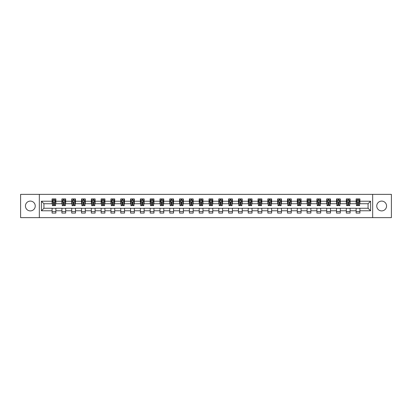 <?xml version="1.0" encoding="UTF-8"?>
<svg xmlns="http://www.w3.org/2000/svg" width="412" height="412" viewBox="0 0 412 412"><rect width="100%" height="100%" fill="white"/><g stroke="black" fill="none" stroke-linecap="round" stroke-linejoin="round"><path stroke-width="0.62" d="M381.656 201.097A4.903 4.903 0 0 0 376.753 206A4.903 4.903 0 0 0 381.656 210.903A4.903 4.903 0 0 0 386.559 206A4.903 4.903 0 0 0 381.656 201.097M30.344 201.097A4.903 4.903 0 0 0 25.441 206A4.903 4.903 0 0 0 30.344 210.903A4.903 4.903 0 0 0 35.247 206A4.903 4.903 0 0 0 30.344 201.097M372.664 217.629L391.4 217.629L391.4 194.371L372.664 194.371L372.664 217.629L39.336 217.629L39.336 194.371L20.6 194.371L20.6 217.629L39.336 217.629M372.664 194.371L39.336 194.371M359.903 201.221L359.903 198.929L356.133 198.929L356.133 201.221L350.097 201.221L350.097 198.929L346.322 198.929L346.322 201.221L340.286 201.221L340.286 198.929L336.516 198.929L336.516 201.221L330.481 201.221L330.481 198.929L326.706 198.929L326.706 201.221L320.675 201.221L320.675 198.929L316.9 198.929L316.9 201.221L310.864 201.221L310.864 198.929L307.094 198.929L307.094 201.221L301.059 201.221L301.059 198.929L297.284 198.929L297.284 201.221L291.248 201.221L291.248 198.929L287.478 198.929L287.478 201.221L281.442 201.221L281.442 198.929L277.673 198.929L277.673 201.221L271.637 201.221L271.637 198.929L267.862 198.929L267.862 201.221L261.826 201.221L261.826 198.929L258.056 198.929L258.056 201.221L252.02 201.221L252.02 198.929L248.245 198.929L248.245 201.221L242.215 201.221L242.215 198.929L238.44 198.929L238.44 201.221L232.404 201.221L232.404 198.929L228.634 198.929L228.634 201.221L222.598 201.221L222.598 198.929L218.823 198.929L218.823 201.221L212.788 201.221L212.788 198.929L209.018 198.929L209.018 201.221L202.982 201.221L202.982 198.929L199.212 198.929L199.212 201.221L193.177 201.221L193.177 198.929L189.402 198.929L189.402 201.221L183.366 201.221L183.366 198.929L179.596 198.929L179.596 201.221L173.56 201.221L173.56 198.929L169.785 198.929L169.785 201.221L163.755 201.221L163.755 198.929L159.98 198.929L159.98 201.221L153.944 201.221L153.944 198.929L150.174 198.929L150.174 201.221L144.138 201.221L144.138 198.929L140.363 198.929L140.363 201.221L134.327 201.221L134.327 198.929L130.558 198.929L130.558 201.221L124.522 201.221L124.522 198.929L120.752 198.929L120.752 201.221L114.716 201.221L114.716 198.929L110.941 198.929L110.941 201.221L104.906 201.221L104.906 198.929L101.136 198.929L101.136 201.221L95.1 201.221L95.1 198.929L91.325 198.929L91.325 201.221L85.294 201.221L85.294 198.929L81.519 198.929L81.519 201.221L75.484 201.221L75.484 198.929L71.714 198.929L71.714 201.221L65.678 201.221L65.678 198.929L61.903 198.929L61.903 201.221L55.867 201.221L55.867 198.929L52.097 198.929L52.097 201.221L41.411 201.221L41.411 210.779L43.924 208.261L52.097 208.261L52.097 213.071L55.867 213.071L55.867 208.261L61.903 208.261L61.903 213.071L65.678 213.071L65.678 208.261L71.714 208.261L71.714 213.071L75.484 213.071L75.484 208.261L81.519 208.261L81.519 213.071L85.294 213.071L85.294 208.261L91.325 208.261L91.325 213.071L95.1 213.071L95.1 208.261L101.136 208.261L101.136 213.071L104.906 213.071L104.906 208.261L110.941 208.261L110.941 213.071L114.716 213.071L114.716 208.261L120.752 208.261L120.752 213.071L124.522 213.071L124.522 208.261L130.558 208.261L130.558 213.071L134.327 213.071L134.327 208.261L140.363 208.261L140.363 213.071L144.138 213.071L144.138 208.261L150.174 208.261L150.174 213.071L153.944 213.071L153.944 208.261L159.98 208.261L159.98 213.071L163.755 213.071L163.755 208.261L169.785 208.261L169.785 213.071L173.56 213.071L173.56 208.261L179.596 208.261L179.596 213.071L183.366 213.071L183.366 208.261L189.402 208.261L189.402 213.071L193.177 213.071L193.177 208.261L199.212 208.261L199.212 213.071L202.982 213.071L202.982 208.261L209.018 208.261L209.018 213.071L212.788 213.071L212.788 208.261L218.823 208.261L218.823 213.071L222.598 213.071L222.598 208.261L228.634 208.261L228.634 213.071L232.404 213.071L232.404 208.261L238.44 208.261L238.44 213.071L242.215 213.071L242.215 208.261L248.245 208.261L248.245 213.071L252.02 213.071L252.02 208.261L258.056 208.261L258.056 213.071L261.826 213.071L261.826 208.261L267.862 208.261L267.862 213.071L271.637 213.071L271.637 208.261L277.673 208.261L277.673 213.071L281.442 213.071L281.442 208.261L287.478 208.261L287.478 213.071L291.248 213.071L291.248 208.261L297.284 208.261L297.284 213.071L301.059 213.071L301.059 208.261L307.094 208.261L307.094 213.071L310.864 213.071L310.864 208.261L316.9 208.261L316.9 213.071L320.675 213.071L320.675 208.261L326.706 208.261L326.706 213.071L330.481 213.071L330.481 208.261L336.516 208.261L336.516 213.071L340.286 213.071L340.286 208.261L346.322 208.261L346.322 213.071L350.097 213.071L350.097 208.261L356.133 208.261L356.133 213.071L359.903 213.071L359.903 208.261L368.076 208.261L368.076 203.739L359.903 203.739L359.903 201.221L370.589 201.221L370.589 210.779L359.903 210.779M356.133 210.779L350.097 210.779M346.322 210.779L340.286 210.779M336.516 210.779L330.481 210.779M326.706 210.779L320.675 210.779M316.9 210.779L310.864 210.779M307.094 210.779L301.059 210.779M297.284 210.779L291.248 210.779M287.478 210.779L281.442 210.779M277.673 210.779L271.637 210.779M267.862 210.779L261.826 210.779M258.056 210.779L252.02 210.779M248.245 210.779L242.215 210.779M238.44 210.779L232.404 210.779M228.634 210.779L222.598 210.779M218.823 210.779L212.788 210.779M209.018 210.779L202.982 210.779M199.212 210.779L193.177 210.779M189.402 210.779L183.366 210.779M179.596 210.779L173.56 210.779M169.785 210.779L163.755 210.779M159.98 210.779L153.944 210.779M150.174 210.779L144.138 210.779M140.363 210.779L134.327 210.779M130.558 210.779L124.522 210.779M120.752 210.779L114.716 210.779M110.941 210.779L104.906 210.779M101.136 210.779L95.1 210.779M91.325 210.779L85.294 210.779M81.519 210.779L75.484 210.779M71.714 210.779L65.678 210.779M61.903 210.779L55.867 210.779M52.097 210.779L41.411 210.779M356.133 201.221L356.133 203.739L350.097 203.739L350.097 201.221M346.322 201.221L346.322 203.739L340.286 203.739L340.286 201.221M336.516 201.221L336.516 203.739L330.481 203.739L330.481 201.221M326.706 201.221L326.706 203.739L320.675 203.739L320.675 201.221M316.9 201.221L316.9 203.739L310.864 203.739L310.864 201.221M307.094 201.221L307.094 203.739L301.059 203.739L301.059 201.221M297.284 201.221L297.284 203.739L291.248 203.739L291.248 201.221M287.478 201.221L287.478 203.739L281.442 203.739L281.442 201.221M277.673 201.221L277.673 203.739L271.637 203.739L271.637 201.221M267.862 201.221L267.862 203.739L261.826 203.739L261.826 201.221M258.056 201.221L258.056 203.739L252.02 203.739L252.02 201.221M248.245 201.221L248.245 203.739L242.215 203.739L242.215 201.221M238.44 201.221L238.44 203.739L232.404 203.739L232.404 201.221M228.634 201.221L228.634 203.739L222.598 203.739L222.598 201.221M218.823 201.221L218.823 203.739L212.788 203.739L212.788 201.221M209.018 201.221L209.018 203.739L202.982 203.739L202.982 201.221M199.212 201.221L199.212 203.739L193.177 203.739L193.177 201.221M189.402 201.221L189.402 203.739L183.366 203.739L183.366 201.221M179.596 201.221L179.596 203.739L173.56 203.739L173.56 201.221M169.785 201.221L169.785 203.739L163.755 203.739L163.755 201.221M159.98 201.221L159.98 203.739L153.944 203.739L153.944 201.221M150.174 201.221L150.174 203.739L144.138 203.739L144.138 201.221M140.363 201.221L140.363 203.739L134.327 203.739L134.327 201.221M130.558 201.221L130.558 203.739L124.522 203.739L124.522 201.221M120.752 201.221L120.752 203.739L114.716 203.739L114.716 201.221M110.941 201.221L110.941 203.739L104.906 203.739L104.906 201.221M101.136 201.221L101.136 203.739L95.1 203.739L95.1 201.221M91.325 201.221L91.325 203.739L85.294 203.739L85.294 201.221M81.519 201.221L81.519 203.739L75.484 203.739L75.484 201.221M71.714 201.221L71.714 203.739L65.678 203.739L65.678 201.221M61.903 201.221L61.903 203.739L55.867 203.739L55.867 201.221M52.097 201.221L52.097 203.739L43.924 203.739L41.411 201.221M43.924 203.739L43.924 208.261M370.589 210.779L368.076 208.261M368.076 203.739L370.589 201.221M52.097 200.5L52.412 200.5M53.606 200.5L54.358 200.5M55.553 200.5L55.867 200.5M52.097 203.672L52.412 203.672M53.606 203.672L54.358 203.672M55.553 203.672L55.867 203.672M52.097 208.328L55.867 208.328M52.097 211.5L55.867 211.5M61.903 208.328L65.678 208.328M61.903 211.5L65.678 211.5M61.903 200.5L62.217 200.5M63.412 200.5L64.169 200.5M65.364 200.5L65.678 200.5M61.903 203.672L62.217 203.672M63.412 203.672L64.169 203.672M65.364 203.672L65.678 203.672M71.714 208.328L75.484 208.328M71.714 211.5L75.484 211.5M71.714 200.5L72.028 200.5M73.223 200.5L73.975 200.5M75.169 200.5L75.484 200.5M71.714 203.672L72.028 203.672M73.223 203.672L73.975 203.672M75.169 203.672L75.484 203.672M81.519 208.328L85.294 208.328M81.519 211.5L85.294 211.5M81.519 200.5L81.834 200.5M83.028 200.5L83.785 200.5M84.98 200.5L85.294 200.5M81.519 203.672L81.834 203.672M83.028 203.672L83.785 203.672M84.98 203.672L85.294 203.672M91.325 208.328L95.1 208.328M91.325 211.5L95.1 211.5M91.325 200.5L91.644 200.5M92.834 200.5L93.591 200.5M94.786 200.5L95.1 200.5M91.325 203.672L91.644 203.672M92.834 203.672L93.591 203.672M94.786 203.672L95.1 203.672M101.136 208.328L104.906 208.328M101.136 211.5L104.906 211.5M101.136 200.5L101.45 200.5M102.645 200.5L103.397 200.5M104.591 200.5L104.906 200.5M101.136 203.672L101.45 203.672M102.645 203.672L103.397 203.672M104.591 203.672L104.906 203.672M110.941 208.328L114.716 208.328M110.941 211.5L114.716 211.5M110.941 200.5L111.255 200.5M112.45 200.5L113.207 200.5M114.402 200.5L114.716 200.5M110.941 203.672L111.255 203.672M112.45 203.672L113.207 203.672M114.402 203.672L114.716 203.672M120.752 208.328L124.522 208.328M120.752 211.5L124.522 211.5M120.752 200.5L121.066 200.5M122.261 200.5L123.013 200.5M124.208 200.5L124.522 200.5M120.752 203.672L121.066 203.672M122.261 203.672L123.013 203.672M124.208 203.672L124.522 203.672M130.558 208.328L134.327 208.328M130.558 211.5L134.327 211.5M130.558 200.5L130.872 200.5M132.067 200.5L132.819 200.5M134.013 200.5L134.327 200.5M130.558 203.672L130.872 203.672M132.067 203.672L132.819 203.672M134.013 203.672L134.327 203.672M140.363 208.328L144.138 208.328M140.363 211.5L144.138 211.5M140.363 200.5L140.677 200.5M141.872 200.5L142.629 200.5M143.824 200.5L144.138 200.5M140.363 203.672L140.677 203.672M141.872 203.672L142.629 203.672M143.824 203.672L144.138 203.672M150.174 208.328L153.944 208.328M150.174 211.5L153.944 211.5M150.174 200.5L150.488 200.5M151.683 200.5L152.435 200.5M153.63 200.5L153.944 200.5M150.174 203.672L150.488 203.672M151.683 203.672L152.435 203.672M153.63 203.672L153.944 203.672M159.98 208.328L163.755 208.328M159.98 211.5L163.755 211.5M159.98 200.5L160.294 200.5M161.489 200.5L162.246 200.5M163.44 200.5L163.755 200.5M159.98 203.672L160.294 203.672M161.489 203.672L162.246 203.672M163.44 203.672L163.755 203.672M169.785 208.328L173.56 208.328M169.785 211.5L173.56 211.5M169.785 200.5L170.105 200.5M171.294 200.5L172.051 200.5M173.246 200.5L173.56 200.5M169.785 203.672L170.105 203.672M171.294 203.672L172.051 203.672M173.246 203.672L173.56 203.672M179.596 208.328L183.366 208.328M179.596 211.5L183.366 211.5M179.596 200.5L179.91 200.5M181.105 200.5L181.857 200.5M183.052 200.5L183.366 200.5M179.596 203.672L179.91 203.672M181.105 203.672L181.857 203.672M183.052 203.672L183.366 203.672M189.402 208.328L193.177 208.328M189.402 211.5L193.177 211.5M189.402 200.5L189.716 200.5M190.911 200.5L191.668 200.5M192.862 200.5L193.177 200.5M189.402 203.672L189.716 203.672M190.911 203.672L191.668 203.672M192.862 203.672L193.177 203.672M199.212 208.328L202.982 208.328M199.212 211.5L202.982 211.5M199.212 200.5L199.526 200.5M200.721 200.5L201.473 200.5M202.668 200.5L202.982 200.5M199.212 203.672L199.526 203.672M200.721 203.672L201.473 203.672M202.668 203.672L202.982 203.672M209.018 208.328L212.788 208.328M209.018 211.5L212.788 211.5M209.018 200.5L209.332 200.5M210.527 200.5L211.279 200.5M212.474 200.5L212.788 200.5M209.018 203.672L209.332 203.672M210.527 203.672L211.279 203.672M212.474 203.672L212.788 203.672M218.823 208.328L222.598 208.328M218.823 211.5L222.598 211.5M218.823 200.5L219.138 200.5M220.332 200.5L221.09 200.5M222.284 200.5L222.598 200.5M218.823 203.672L219.138 203.672M220.332 203.672L221.09 203.672M222.284 203.672L222.598 203.672M228.634 208.328L232.404 208.328M228.634 211.5L232.404 211.5M228.634 200.5L228.948 200.5M230.143 200.5L230.895 200.5M232.09 200.5L232.404 200.5M228.634 203.672L228.948 203.672M230.143 203.672L230.895 203.672M232.09 203.672L232.404 203.672M238.44 208.328L242.215 208.328M238.44 211.5L242.215 211.5M238.44 200.5L238.754 200.5M239.949 200.5L240.706 200.5M241.895 200.5L242.215 200.5M238.44 203.672L238.754 203.672M239.949 203.672L240.706 203.672M241.895 203.672L242.215 203.672M248.245 208.328L252.02 208.328M248.245 211.5L252.02 211.5M248.245 200.5L248.56 200.5M249.754 200.5L250.511 200.5M251.706 200.5L252.02 200.5M248.245 203.672L248.56 203.672M249.754 203.672L250.511 203.672M251.706 203.672L252.02 203.672M258.056 208.328L261.826 208.328M258.056 211.5L261.826 211.5M258.056 200.5L258.37 200.5M259.565 200.5L260.317 200.5M261.512 200.5L261.826 200.5M258.056 203.672L258.37 203.672M259.565 203.672L260.317 203.672M261.512 203.672L261.826 203.672M267.862 208.328L271.637 208.328M267.862 211.5L271.637 211.5M267.862 200.5L268.176 200.5M269.371 200.5L270.128 200.5M271.323 200.5L271.637 200.5M267.862 203.672L268.176 203.672M269.371 203.672L270.128 203.672M271.323 203.672L271.637 203.672M277.673 208.328L281.442 208.328M277.673 211.5L281.442 211.5M277.673 200.5L277.987 200.5M279.182 200.5L279.933 200.5M281.128 200.5L281.442 200.5M277.673 203.672L277.987 203.672M279.182 203.672L279.933 203.672M281.128 203.672L281.442 203.672M287.478 208.328L291.248 208.328M287.478 211.5L291.248 211.5M287.478 200.5L287.792 200.5M288.987 200.5L289.739 200.5M290.934 200.5L291.248 200.5M287.478 203.672L287.792 203.672M288.987 203.672L289.739 203.672M290.934 203.672L291.248 203.672M297.284 208.328L301.059 208.328M297.284 211.5L301.059 211.5M297.284 200.5L297.598 200.5M298.793 200.5L299.55 200.5M300.745 200.5L301.059 200.5M297.284 203.672L297.598 203.672M298.793 203.672L299.55 203.672M300.745 203.672L301.059 203.672M307.094 208.328L310.864 208.328M307.094 211.5L310.864 211.5M307.094 200.5L307.409 200.5M308.603 200.5L309.355 200.5M310.55 200.5L310.864 200.5M307.094 203.672L307.409 203.672M308.603 203.672L309.355 203.672M310.55 203.672L310.864 203.672M316.9 208.328L320.675 208.328M316.9 211.5L320.675 211.5M316.9 200.5L317.214 200.5M318.409 200.5L319.166 200.5M320.356 200.5L320.675 200.5M316.9 203.672L317.214 203.672M318.409 203.672L319.166 203.672M320.356 203.672L320.675 203.672M326.706 208.328L330.481 208.328M326.706 211.5L330.481 211.5M326.706 200.5L327.02 200.5M328.215 200.5L328.972 200.5M330.167 200.5L330.481 200.5M326.706 203.672L327.02 203.672M328.215 203.672L328.972 203.672M330.167 203.672L330.481 203.672M336.516 208.328L340.286 208.328M336.516 211.5L340.286 211.5M336.516 200.5L336.831 200.5M338.025 200.5L338.777 200.5M339.972 200.5L340.286 200.5M336.516 203.672L336.831 203.672M338.025 203.672L338.777 203.672M339.972 203.672L340.286 203.672M346.322 208.328L350.097 208.328M346.322 211.5L350.097 211.5M346.322 200.5L346.636 200.5M347.831 200.5L348.588 200.5M349.783 200.5L350.097 200.5M346.322 203.672L346.636 203.672M347.831 203.672L348.588 203.672M349.783 203.672L350.097 203.672M356.133 208.328L359.903 208.328M356.133 211.5L359.903 211.5M356.133 200.5L356.447 200.5M357.642 200.5L358.394 200.5M359.588 200.5L359.903 200.5M356.133 203.672L356.447 203.672M357.642 203.672L358.394 203.672M359.588 203.672L359.903 203.672M54.358 199.743L53.606 199.743M55.553 204.836L54.358 204.836L54.358 205.624L55.553 205.624L55.553 201.787L54.925 200.531L53.04 200.531L52.412 201.787L52.412 205.624L53.606 205.624L53.606 204.836L52.412 204.836M52.412 201.787L52.412 198.929M55.553 201.787L55.553 198.929M53.606 200.531L53.606 198.929M54.358 198.929L54.358 200.531M54.358 204.836L54.358 202.261L53.606 202.261L53.606 204.836M64.169 199.743L63.412 199.743M65.364 204.836L64.169 204.836L64.169 205.624L65.364 205.624L65.364 201.787L64.736 200.531L62.845 200.531L62.217 201.787L62.217 205.624L63.412 205.624L63.412 204.836L62.217 204.836M62.217 201.787L62.217 198.929M65.364 201.787L65.364 198.929M63.412 200.531L63.412 198.929M64.169 198.929L64.169 200.531M64.169 204.836L64.169 202.261L63.412 202.261L63.412 204.836M73.975 199.743L73.223 199.743M75.169 204.836L73.975 204.836L73.975 205.624L75.169 205.624L75.169 201.787L74.541 200.531L72.656 200.531L72.028 201.787L72.028 205.624L73.223 205.624L73.223 204.836L72.028 204.836M72.028 201.787L72.028 198.929M75.169 201.787L75.169 198.929M73.223 200.531L73.223 198.929M73.975 198.929L73.975 200.531M73.975 204.836L73.975 202.261L73.223 202.261L73.223 204.836M83.785 199.743L83.028 199.743M84.98 204.836L83.785 204.836L83.785 205.624L84.98 205.624L84.98 201.787L84.347 200.531L82.462 200.531L81.834 201.787L81.834 205.624L83.028 205.624L83.028 204.836L81.834 204.836M81.834 201.787L81.834 198.929M84.98 201.787L84.98 198.929M83.028 200.531L83.028 198.929M83.785 198.929L83.785 200.531M83.785 204.836L83.785 202.261L83.028 202.261L83.028 204.836M93.591 199.743L92.834 199.743M94.786 204.836L93.591 204.836L93.591 205.624L94.786 205.624L94.786 201.787L94.157 200.531L92.273 200.531L91.644 201.787L91.644 205.624L92.834 205.624L92.834 204.836L91.644 204.836M91.644 201.787L91.644 198.929M94.786 201.787L94.786 198.929M92.834 200.531L92.834 198.929M93.591 198.929L93.591 200.531M93.591 204.836L93.591 202.261L92.834 202.261L92.834 204.836M103.397 199.743L102.645 199.743M104.591 204.836L103.397 204.836L103.397 205.624L104.591 205.624L104.591 201.787L103.963 200.531L102.078 200.531L101.45 201.787L101.45 205.624L102.645 205.624L102.645 204.836L101.45 204.836M101.45 201.787L101.45 198.929M104.591 201.787L104.591 198.929M102.645 200.531L102.645 198.929M103.397 198.929L103.397 200.531M103.397 204.836L103.397 202.261L102.645 202.261L102.645 204.836M113.207 199.743L112.45 199.743M114.402 204.836L113.207 204.836L113.207 205.624L114.402 205.624L114.402 201.787L113.774 200.531L111.884 200.531L111.255 201.787L111.255 205.624L112.45 205.624L112.45 204.836L111.255 204.836M111.255 201.787L111.255 198.929M114.402 201.787L114.402 198.929M112.45 200.531L112.45 198.929M113.207 198.929L113.207 200.531M113.207 204.836L113.207 202.261L112.45 202.261L112.45 204.836M123.013 199.743L122.261 199.743M124.208 204.836L123.013 204.836L123.013 205.624L124.208 205.624L124.208 201.787L123.579 200.531L121.695 200.531L121.066 201.787L121.066 205.624L122.261 205.624L122.261 204.836L121.066 204.836M121.066 201.787L121.066 198.929M124.208 201.787L124.208 198.929M122.261 200.531L122.261 198.929M123.013 198.929L123.013 200.531M123.013 204.836L123.013 202.261L122.261 202.261L122.261 204.836M132.819 199.743L132.067 199.743M134.013 204.836L132.819 204.836L132.819 205.624L134.013 205.624L134.013 201.787L133.385 200.531L131.5 200.531L130.872 201.787L130.872 205.624L132.067 205.624L132.067 204.836L130.872 204.836M130.872 201.787L130.872 198.929M134.013 201.787L134.013 198.929M132.067 200.531L132.067 198.929M132.819 198.929L132.819 200.531M132.819 204.836L132.819 202.261L132.067 202.261L132.067 204.836M142.629 199.743L141.872 199.743M143.824 204.836L142.629 204.836L142.629 205.624L143.824 205.624L143.824 201.787L143.196 200.531L141.306 200.531L140.677 201.787L140.677 205.624L141.872 205.624L141.872 204.836L140.677 204.836M140.677 201.787L140.677 198.929M143.824 201.787L143.824 198.929M141.872 200.531L141.872 198.929M142.629 198.929L142.629 200.531M142.629 204.836L142.629 202.261L141.872 202.261L141.872 204.836M152.435 199.743L151.683 199.743M153.63 204.836L152.435 204.836L152.435 205.624L153.63 205.624L153.63 201.787L153.001 200.531L151.116 200.531L150.488 201.787L150.488 205.624L151.683 205.624L151.683 204.836L150.488 204.836M150.488 201.787L150.488 198.929M153.63 201.787L153.63 198.929M151.683 200.531L151.683 198.929M152.435 198.929L152.435 200.531M152.435 204.836L152.435 202.261L151.683 202.261L151.683 204.836M162.246 199.743L161.489 199.743M163.44 204.836L162.246 204.836L162.246 205.624L163.44 205.624L163.44 201.787L162.807 200.531L160.922 200.531L160.294 201.787L160.294 205.624L161.489 205.624L161.489 204.836L160.294 204.836M160.294 201.787L160.294 198.929M163.44 201.787L163.44 198.929M161.489 200.531L161.489 198.929M162.246 198.929L162.246 200.531M162.246 204.836L162.246 202.261L161.489 202.261L161.489 204.836M172.051 199.743L171.294 199.743M173.246 204.836L172.051 204.836L172.051 205.624L173.246 205.624L173.246 201.787L172.618 200.531L170.733 200.531L170.105 201.787L170.105 205.624L171.294 205.624L171.294 204.836L170.105 204.836M170.105 201.787L170.105 198.929M173.246 201.787L173.246 198.929M171.294 200.531L171.294 198.929M172.051 198.929L172.051 200.531M172.051 204.836L172.051 202.261L171.294 202.261L171.294 204.836M181.857 199.743L181.105 199.743M183.052 204.836L181.857 204.836L181.857 205.624L183.052 205.624L183.052 201.787L182.423 200.531L180.538 200.531L179.91 201.787L179.91 205.624L181.105 205.624L181.105 204.836L179.91 204.836M179.91 201.787L179.91 198.929M183.052 201.787L183.052 198.929M181.105 200.531L181.105 198.929M181.857 198.929L181.857 200.531M181.857 204.836L181.857 202.261L181.105 202.261L181.105 204.836M191.668 199.743L190.911 199.743M192.862 204.836L191.668 204.836L191.668 205.624L192.862 205.624L192.862 201.787L192.234 200.531L190.344 200.531L189.716 201.787L189.716 205.624L190.911 205.624L190.911 204.836L189.716 204.836M189.716 201.787L189.716 198.929M192.862 201.787L192.862 198.929M190.911 200.531L190.911 198.929M191.668 198.929L191.668 200.531M191.668 204.836L191.668 202.261L190.911 202.261L190.911 204.836M201.473 199.743L200.721 199.743M202.668 204.836L201.473 204.836L201.473 205.624L202.668 205.624L202.668 201.787L202.04 200.531L200.155 200.531L199.526 201.787L199.526 205.624L200.721 205.624L200.721 204.836L199.526 204.836M199.526 201.787L199.526 198.929M202.668 201.787L202.668 198.929M200.721 200.531L200.721 198.929M201.473 198.929L201.473 200.531M201.473 204.836L201.473 202.261L200.721 202.261L200.721 204.836M211.279 199.743L210.527 199.743M212.474 204.836L211.279 204.836L211.279 205.624L212.474 205.624L212.474 201.787L211.845 200.531L209.96 200.531L209.332 201.787L209.332 205.624L210.527 205.624L210.527 204.836L209.332 204.836M209.332 201.787L209.332 198.929M212.474 201.787L212.474 198.929M210.527 200.531L210.527 198.929M211.279 198.929L211.279 200.531M211.279 204.836L211.279 202.261L210.527 202.261L210.527 204.836M221.09 199.743L220.332 199.743M222.284 204.836L221.09 204.836L221.09 205.624L222.284 205.624L222.284 201.787L221.656 200.531L219.766 200.531L219.138 201.787L219.138 205.624L220.332 205.624L220.332 204.836L219.138 204.836M219.138 201.787L219.138 198.929M222.284 201.787L222.284 198.929M220.332 200.531L220.332 198.929M221.09 198.929L221.09 200.531M221.09 204.836L221.09 202.261L220.332 202.261L220.332 204.836M230.895 199.743L230.143 199.743M232.09 204.836L230.895 204.836L230.895 205.624L232.09 205.624L232.09 201.787L231.462 200.531L229.577 200.531L228.948 201.787L228.948 205.624L230.143 205.624L230.143 204.836L228.948 204.836M228.948 201.787L228.948 198.929M232.09 201.787L232.09 198.929M230.143 200.531L230.143 198.929M230.895 198.929L230.895 200.531M230.895 204.836L230.895 202.261L230.143 202.261L230.143 204.836M240.706 199.743L239.949 199.743M241.895 204.836L240.706 204.836L240.706 205.624L241.895 205.624L241.895 201.787L241.267 200.531L239.382 200.531L238.754 201.787L238.754 205.624L239.949 205.624L239.949 204.836L238.754 204.836M238.754 201.787L238.754 198.929M241.895 201.787L241.895 198.929M239.949 200.531L239.949 198.929M240.706 198.929L240.706 200.531M240.706 204.836L240.706 202.261L239.949 202.261L239.949 204.836M250.511 199.743L249.754 199.743M251.706 204.836L250.511 204.836L250.511 205.624L251.706 205.624L251.706 201.787L251.078 200.531L249.193 200.531L248.56 201.787L248.56 205.624L249.754 205.624L249.754 204.836L248.56 204.836M248.56 201.787L248.56 198.929M251.706 201.787L251.706 198.929M249.754 200.531L249.754 198.929M250.511 198.929L250.511 200.531M250.511 204.836L250.511 202.261L249.754 202.261L249.754 204.836M260.317 199.743L259.565 199.743M261.512 204.836L260.317 204.836L260.317 205.624L261.512 205.624L261.512 201.787L260.884 200.531L258.999 200.531L258.37 201.787L258.37 205.624L259.565 205.624L259.565 204.836L258.37 204.836M258.37 201.787L258.37 198.929M261.512 201.787L261.512 198.929M259.565 200.531L259.565 198.929M260.317 198.929L260.317 200.531M260.317 204.836L260.317 202.261L259.565 202.261L259.565 204.836M270.128 199.743L269.371 199.743M271.323 204.836L270.128 204.836L270.128 205.624L271.323 205.624L271.323 201.787L270.694 200.531L268.804 200.531L268.176 201.787L268.176 205.624L269.371 205.624L269.371 204.836L268.176 204.836M268.176 201.787L268.176 198.929M271.323 201.787L271.323 198.929M269.371 200.531L269.371 198.929M270.128 198.929L270.128 200.531M270.128 204.836L270.128 202.261L269.371 202.261L269.371 204.836M279.933 199.743L279.182 199.743M281.128 204.836L279.933 204.836L279.933 205.624L281.128 205.624L281.128 201.787L280.5 200.531L278.615 200.531L277.987 201.787L277.987 205.624L279.182 205.624L279.182 204.836L277.987 204.836M277.987 201.787L277.987 198.929M281.128 201.787L281.128 198.929M279.182 200.531L279.182 198.929M279.933 198.929L279.933 200.531M279.933 204.836L279.933 202.261L279.182 202.261L279.182 204.836M289.739 199.743L288.987 199.743M290.934 204.836L289.739 204.836L289.739 205.624L290.934 205.624L290.934 201.787L290.306 200.531L288.421 200.531L287.792 201.787L287.792 205.624L288.987 205.624L288.987 204.836L287.792 204.836M287.792 201.787L287.792 198.929M290.934 201.787L290.934 198.929M288.987 200.531L288.987 198.929M289.739 198.929L289.739 200.531M289.739 204.836L289.739 202.261L288.987 202.261L288.987 204.836M299.55 199.743L298.793 199.743M300.745 204.836L299.55 204.836L299.55 205.624L300.745 205.624L300.745 201.787L300.116 200.531L298.226 200.531L297.598 201.787L297.598 205.624L298.793 205.624L298.793 204.836L297.598 204.836M297.598 201.787L297.598 198.929M300.745 201.787L300.745 198.929M298.793 200.531L298.793 198.929M299.55 198.929L299.55 200.531M299.55 204.836L299.55 202.261L298.793 202.261L298.793 204.836M309.355 199.743L308.603 199.743M310.55 204.836L309.355 204.836L309.355 205.624L310.55 205.624L310.55 201.787L309.922 200.531L308.037 200.531L307.409 201.787L307.409 205.624L308.603 205.624L308.603 204.836L307.409 204.836M307.409 201.787L307.409 198.929M310.55 201.787L310.55 198.929M308.603 200.531L308.603 198.929M309.355 198.929L309.355 200.531M309.355 204.836L309.355 202.261L308.603 202.261L308.603 204.836M319.166 199.743L318.409 199.743M320.356 204.836L319.166 204.836L319.166 205.624L320.356 205.624L320.356 201.787L319.727 200.531L317.843 200.531L317.214 201.787L317.214 205.624L318.409 205.624L318.409 204.836L317.214 204.836M317.214 201.787L317.214 198.929M320.356 201.787L320.356 198.929M318.409 200.531L318.409 198.929M319.166 198.929L319.166 200.531M319.166 204.836L319.166 202.261L318.409 202.261L318.409 204.836M328.972 199.743L328.215 199.743M330.167 204.836L328.972 204.836L328.972 205.624L330.167 205.624L330.167 201.787L329.538 200.531L327.653 200.531L327.02 201.787L327.02 205.624L328.215 205.624L328.215 204.836L327.02 204.836M327.02 201.787L327.02 198.929M330.167 201.787L330.167 198.929M328.215 200.531L328.215 198.929M328.972 198.929L328.972 200.531M328.972 204.836L328.972 202.261L328.215 202.261L328.215 204.836M338.777 199.743L338.025 199.743M339.972 204.836L338.777 204.836L338.777 205.624L339.972 205.624L339.972 201.787L339.344 200.531L337.459 200.531L336.831 201.787L336.831 205.624L338.025 205.624L338.025 204.836L336.831 204.836M336.831 201.787L336.831 198.929M339.972 201.787L339.972 198.929M338.025 200.531L338.025 198.929M338.777 198.929L338.777 200.531M338.777 204.836L338.777 202.261L338.025 202.261L338.025 204.836M348.588 199.743L347.831 199.743M349.783 204.836L348.588 204.836L348.588 205.624L349.783 205.624L349.783 201.787L349.155 200.531L347.264 200.531L346.636 201.787L346.636 205.624L347.831 205.624L347.831 204.836L346.636 204.836M346.636 201.787L346.636 198.929M349.783 201.787L349.783 198.929M347.831 200.531L347.831 198.929M348.588 198.929L348.588 200.531M348.588 204.836L348.588 202.261L347.831 202.261L347.831 204.836M358.394 199.743L357.642 199.743M359.588 204.836L358.394 204.836L358.394 205.624L359.588 205.624L359.588 201.787L358.96 200.531L357.075 200.531L356.447 201.787L356.447 205.624L357.642 205.624L357.642 204.836L356.447 204.836M356.447 201.787L356.447 198.929M359.588 201.787L359.588 198.929M357.642 200.531L357.642 198.929M358.394 198.929L358.394 200.531M358.394 204.836L358.394 202.261L357.642 202.261L357.642 204.836M55.538 201.756L52.427 201.756M52.412 200.608L53.004 200.608M54.966 200.608L55.553 200.608M53.606 203.147L52.412 203.147M55.553 203.147L54.358 203.147M54.358 200.144L53.606 200.144M65.348 201.756L62.233 201.756M62.217 200.608L62.809 200.608M64.772 200.608L65.364 200.608M63.412 203.147L62.217 203.147M65.364 203.147L64.169 203.147M64.169 200.144L63.412 200.144M75.154 201.756L72.043 201.756M72.028 200.608L72.62 200.608M74.577 200.608L75.169 200.608M73.223 203.147L72.028 203.147M75.169 203.147L73.975 203.147M73.975 200.144L73.223 200.144M84.96 201.756L81.849 201.756M81.834 200.608L82.426 200.608M84.388 200.608L84.98 200.608M83.028 203.147L81.834 203.147M84.98 203.147L83.785 203.147M83.785 200.144L83.028 200.144M94.77 201.756L91.66 201.756M91.644 200.608L92.231 200.608M94.194 200.608L94.786 200.608M92.834 203.147L91.644 203.147M94.786 203.147L93.591 203.147M93.591 200.144L92.834 200.144M104.576 201.756L101.465 201.756M101.45 200.608L102.042 200.608M104.004 200.608L104.591 200.608M102.645 203.147L101.45 203.147M104.591 203.147L103.397 203.147M103.397 200.144L102.645 200.144M114.387 201.756L111.271 201.756M111.255 200.608L111.848 200.608M113.81 200.608L114.402 200.608M112.45 203.147L111.255 203.147M114.402 203.147L113.207 203.147M113.207 200.144L112.45 200.144M124.192 201.756L121.082 201.756M121.066 200.608L121.653 200.608M123.615 200.608L124.208 200.608M122.261 203.147L121.066 203.147M124.208 203.147L123.013 203.147M123.013 200.144L122.261 200.144M133.998 201.756L130.887 201.756M130.872 200.608L131.464 200.608M133.426 200.608L134.013 200.608M132.067 203.147L130.872 203.147M134.013 203.147L132.819 203.147M132.819 200.144L132.067 200.144M143.809 201.756L140.693 201.756M140.677 200.608L141.27 200.608M143.232 200.608L143.824 200.608M141.872 203.147L140.677 203.147M143.824 203.147L142.629 203.147M142.629 200.144L141.872 200.144M153.614 201.756L150.504 201.756M150.488 200.608L151.08 200.608M153.037 200.608L153.63 200.608M151.683 203.147L150.488 203.147M153.63 203.147L152.435 203.147M152.435 200.144L151.683 200.144M163.42 201.756L160.309 201.756M160.294 200.608L160.886 200.608M162.848 200.608L163.44 200.608M161.489 203.147L160.294 203.147M163.44 203.147L162.246 203.147M162.246 200.144L161.489 200.144M173.231 201.756L170.12 201.756M170.105 200.608L170.692 200.608M172.654 200.608L173.246 200.608M171.294 203.147L170.105 203.147M173.246 203.147L172.051 203.147M172.051 200.144L171.294 200.144M183.036 201.756L179.926 201.756M179.91 200.608L180.502 200.608M182.465 200.608L183.052 200.608M181.105 203.147L179.91 203.147M183.052 203.147L181.857 203.147M181.857 200.144L181.105 200.144M192.847 201.756L189.731 201.756M189.716 200.608L190.308 200.608M192.27 200.608L192.862 200.608M190.911 203.147L189.716 203.147M192.862 203.147L191.668 203.147M191.668 200.144L190.911 200.144M202.653 201.756L199.542 201.756M199.526 200.608L200.114 200.608M202.076 200.608L202.668 200.608M200.721 203.147L199.526 203.147M202.668 203.147L201.473 203.147M201.473 200.144L200.721 200.144M212.458 201.756L209.347 201.756M209.332 200.608L209.924 200.608M211.886 200.608L212.474 200.608M210.527 203.147L209.332 203.147M212.474 203.147L211.279 203.147M211.279 200.144L210.527 200.144M222.269 201.756L219.153 201.756M219.138 200.608L219.73 200.608M221.692 200.608L222.284 200.608M220.332 203.147L219.138 203.147M222.284 203.147L221.09 203.147M221.09 200.144L220.332 200.144M232.074 201.756L228.964 201.756M228.948 200.608L229.536 200.608M231.498 200.608L232.09 200.608M230.143 203.147L228.948 203.147M232.09 203.147L230.895 203.147M230.895 200.144L230.143 200.144M241.88 201.756L238.769 201.756M238.754 200.608L239.346 200.608M241.308 200.608L241.895 200.608M239.949 203.147L238.754 203.147M241.895 203.147L240.706 203.147M240.706 200.144L239.949 200.144M251.691 201.756L248.58 201.756M248.56 200.608L249.152 200.608M251.114 200.608L251.706 200.608M249.754 203.147L248.56 203.147M251.706 203.147L250.511 203.147M250.511 200.144L249.754 200.144M261.496 201.756L258.386 201.756M258.37 200.608L258.963 200.608M260.92 200.608L261.512 200.608M259.565 203.147L258.37 203.147M261.512 203.147L260.317 203.147M260.317 200.144L259.565 200.144M271.307 201.756L268.191 201.756M268.176 200.608L268.768 200.608M270.73 200.608L271.323 200.608M269.371 203.147L268.176 203.147M271.323 203.147L270.128 203.147M270.128 200.144L269.371 200.144M281.113 201.756L278.002 201.756M277.987 200.608L278.574 200.608M280.536 200.608L281.128 200.608M279.182 203.147L277.987 203.147M281.128 203.147L279.933 203.147M279.933 200.144L279.182 200.144M290.918 201.756L287.808 201.756M287.792 200.608L288.385 200.608M290.347 200.608L290.934 200.608M288.987 203.147L287.792 203.147M290.934 203.147L289.739 203.147M289.739 200.144L288.987 200.144M300.729 201.756L297.613 201.756M297.598 200.608L298.19 200.608M300.152 200.608L300.745 200.608M298.793 203.147L297.598 203.147M300.745 203.147L299.55 203.147M299.55 200.144L298.793 200.144M310.535 201.756L307.424 201.756M307.409 200.608L307.996 200.608M309.958 200.608L310.55 200.608M308.603 203.147L307.409 203.147M310.55 203.147L309.355 203.147M309.355 200.144L308.603 200.144M320.34 201.756L317.23 201.756M317.214 200.608L317.807 200.608M319.769 200.608L320.356 200.608M318.409 203.147L317.214 203.147M320.356 203.147L319.166 203.147M319.166 200.144L318.409 200.144M330.151 201.756L327.04 201.756M327.02 200.608L327.612 200.608M329.574 200.608L330.167 200.608M328.215 203.147L327.02 203.147M330.167 203.147L328.972 203.147M328.972 200.144L328.215 200.144M339.957 201.756L336.846 201.756M336.831 200.608L337.423 200.608M339.38 200.608L339.972 200.608M338.025 203.147L336.831 203.147M339.972 203.147L338.777 203.147M338.777 200.144L338.025 200.144M349.767 201.756L346.652 201.756M346.636 200.608L347.228 200.608M349.191 200.608L349.783 200.608M347.831 203.147L346.636 203.147M349.783 203.147L348.588 203.147M348.588 200.144L347.831 200.144M359.573 201.756L356.462 201.756M356.447 200.608L357.034 200.608M358.996 200.608L359.588 200.608M357.642 203.147L356.447 203.147M359.588 203.147L358.394 203.147M358.394 200.144L357.642 200.144"/></g></svg>

